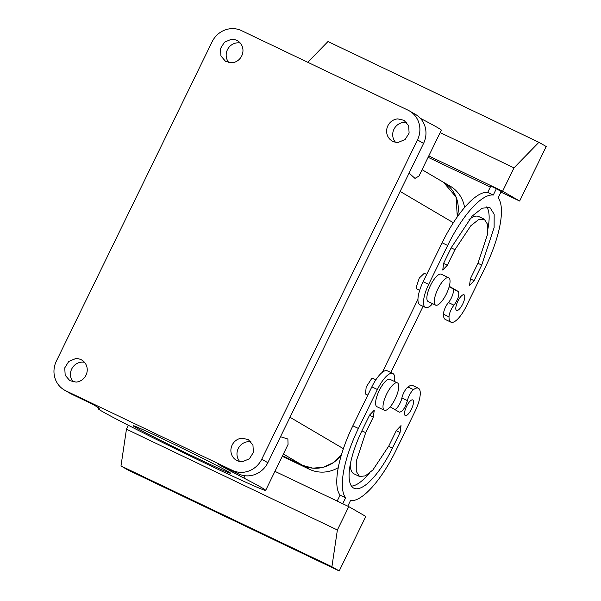 <?xml version="1.0" encoding="UTF-8"?>
<svg xmlns="http://www.w3.org/2000/svg" width="601" height="601" viewBox="0 0 601 601"><rect width="100%" height="100%" fill="white"/><g stroke="black" fill="none" stroke-linecap="round" stroke-linejoin="round"><path stroke-width="0.9" d="M443.313 182.186A32.499 30.749 120 0 1 443.343 182.208A32.499 30.749 120 0 1 457.308 216.893L456.061 197.023L443.553 182.328L422.067 169.685M382.334 372.32L417.935 299.336L382.334 372.32M302.709 465.407A32.499 30.749 120 0 0 341.383 454.919L333.42 462.597L323.533 467.195L312.873 468.164L302.694 465.399L282.538 455.768L302.709 465.407L309.402 469.268L282.275 456.309M409.071 173.133L414.99 178.384L418.95 176.085L441.337 130.184A93.17 2.209 26 0 0 420.324 118.284M419.678 290.298L416.793 288.916L416.155 287.316L419.318 278.023L424.276 273.282L426.687 274.432M375.873 379.787L372.996 378.412L371.546 378.78L366.174 387.021L365.513 394.046L367.812 395.142M280.524 436.687L287.887 439L288.059 444.455L265.665 490.363A93.17 2.209 26 0 1 211.702 466.331A93.17 2.209 26 0 1 120.005 420.993A93.17 2.209 26 0 1 98.188 408.672A93.17 2.209 26 0 1 98.632 408.665L98.88 408.154M228.913 62.632A11.915 11.276 120 0 1 227.163 50.311A11.915 11.276 120 0 1 237.32 42.844A11.915 11.276 120 0 1 240.235 43.009M409.424 110.915L415.501 114.423A22.748 21.523 120 0 1 423.562 143.414L417.485 139.905A22.748 21.523 -60 0 0 409.424 110.915A22.748 21.523 -60 0 0 408.026 110.178L241.504 30.628A22.748 21.523 120 0 0 212.108 41.785L56.374 361.081A22.748 21.523 120 0 0 64.435 390.072L70.52 393.58A22.748 21.523 120 0 0 71.91 394.309L92.208 404.007A130.004 3.088 26 0 1 99.248 408.65A130.004 3.088 26 0 1 98.632 408.665M265.665 490.363A93.17 2.209 26 0 0 243.848 478.043A130.004 3.088 26 0 1 218.14 464.167L238.439 473.866A22.748 21.523 120 0 0 267.836 462.71L423.562 143.414M395.443 142.189A11.915 11.276 120 0 1 393.685 129.869A11.915 11.276 120 0 1 403.842 122.401A11.915 11.276 120 0 1 406.749 122.566M239.709 461.485A11.915 11.276 120 0 1 237.958 449.157A11.915 11.276 120 0 1 248.115 441.697A11.915 11.276 120 0 1 251.023 441.863M73.187 381.928A11.915 11.276 120 0 1 71.436 369.6A11.915 11.276 120 0 1 81.586 362.14A11.915 11.276 120 0 1 84.501 362.305M231.235 39.343L224.451 42.198L220.484 48.583L220.92 55.961L225.578 61.392L231.828 62.797A11.915 11.276 -60 0 0 242.586 53.549A11.915 11.276 -60 0 0 237.485 40.748A11.915 11.276 -60 0 0 231.235 39.343M238.439 473.866L232.354 470.358A22.748 21.523 -60 0 0 261.758 459.202L417.485 139.905M397.764 118.893A11.915 11.276 -60 0 0 387.006 128.141A11.915 11.276 -60 0 0 392.107 140.95A11.915 11.276 -60 0 0 398.35 142.354L405.142 139.492L409.108 133.106L408.672 125.729L404.007 120.305L397.764 118.893M449.015 316.84A8.669 2.802 -64.5 0 1 453.988 305.203L448.436 302.551A8.669 2.802 115.5 0 0 443.463 314.188L449.015 316.84A21.666 7.002 115.5 0 0 450.945 322.174A21.666 7.002 115.5 0 0 466.368 306.127L485.36 267.19A67.169 21.696 115.5 0 0 498.139 197.872L501.226 191.524L496.366 188.722L490.814 186.07L487.719 192.41A67.169 21.696 115.5 0 0 442.118 242.796L423.127 281.734A21.666 7.002 115.5 0 0 419.866 304.79L425.41 307.442A21.666 7.002 115.5 0 0 430.256 306.014A8.669 2.802 -64.5 0 0 432.457 303.603M443.463 314.188A21.666 7.002 115.5 0 0 445.401 319.522L450.945 322.174M448.436 302.551A8.669 2.802 115.5 0 0 452.681 294.678A8.669 2.802 115.5 0 0 452.816 288.893M452.455 288.675L458.247 291.462L449.157 286.767M487.937 228.726A54.165 17.497 115.5 0 0 486.727 206.872M477.923 263.276L481.709 265.086L474.114 280.659L469.486 285.475L470.47 278.556L478.065 262.983L487.494 234.488L487.524 224.316L484.256 219.17L478.712 216.518A41.168 13.297 115.5 0 0 468.96 219.665M399.44 412.203L399.38 412.173C402.467 411.775 405.157 407.929 407.44 400.634L401.896 397.982A8.669 2.802 -64.5 0 1 394.834 409.551M401.896 397.982A8.669 2.802 -64.5 0 1 407.959 386.976A21.666 7.002 -64.5 0 1 412.804 385.549L418.349 388.201A21.666 7.002 -64.5 0 1 415.088 411.257L396.097 450.194A67.169 21.696 -64.5 0 1 350.496 500.58L347.784 506.147M340.076 495.119L345.628 497.771A67.169 21.696 -64.5 0 1 358.406 428.46L352.855 425.808A67.169 21.696 -64.5 0 0 340.076 495.119L337.176 501.076M352.855 425.808L371.846 386.864A21.666 7.002 -64.5 0 1 387.269 370.825L392.814 373.476A21.666 7.002 -64.5 0 1 394.752 378.81A8.669 2.802 -64.5 0 1 394.354 381.41M359.503 476.473L356.235 471.327L356.273 461.155L365.701 432.667L373.296 417.086L374.273 410.175L369.653 414.983L362.05 430.564A54.165 17.497 -64.5 0 0 353.899 488.207A54.165 17.497 -64.5 0 0 392.453 448.091L400.048 432.517L401.025 425.598L396.397 430.414L388.802 445.987L372.928 469.922L365.34 475.894L359.503 476.473L353.951 473.821A41.168 13.297 -64.5 0 1 350.278 464.265M369.254 473.325A54.165 17.497 -64.5 0 1 351.487 486.119M232.354 470.358L65.832 390.808A22.748 21.523 120 0 1 64.435 390.072M135.668 427.416A54.165 1.285 26 0 1 133.242 425.771A54.165 1.285 26 0 1 174.508 444.492A54.165 1.285 26 0 1 228.185 471.62A54.165 1.285 26 0 1 230.611 473.265A54.165 1.285 26 0 1 189.345 454.544A54.165 1.285 26 0 1 135.668 427.416M242.03 438.189A11.915 11.276 -60 0 0 231.272 447.437A11.915 11.276 -60 0 0 236.373 460.238A11.915 11.276 -60 0 0 242.624 461.643L249.407 458.788L253.382 452.403L252.946 445.025L248.281 439.594L242.03 438.189M75.508 358.632L68.724 361.494L64.75 367.88L65.186 375.257L69.851 380.681L76.102 382.093A11.915 11.276 -60 0 0 86.852 372.845A11.915 11.276 -60 0 0 81.759 360.037A11.915 11.276 -60 0 0 75.508 358.632M519.625 201.035L502.601 191.216L513.998 167.852L538.917 142.317L546.219 146.524L519.625 201.035L500.941 192.11M428.776 155.944L502.601 191.216M428.107 157.312L490.341 187.046M348.775 506.62L337.379 529.984L331.91 566.743L339.212 570.95L365.799 516.439L348.775 506.62L274.942 471.342M487.719 192.41L493.271 195.062A67.169 21.696 115.5 0 0 447.662 245.448L428.671 284.386A21.666 7.002 115.5 0 0 425.41 307.442M493.271 195.062L496.366 188.722M453.988 305.203C458.262 299.05 459.682 294.467 458.247 291.462M449.285 286.294L458.007 291.327M481.709 265.086L494.12 227.591L494.165 214.211L489.86 207.443L482.19 208.201L472.206 216.06L451.313 247.552L443.718 263.125L442.742 270.044L447.362 265.229L454.965 249.655L470.838 225.721L478.426 219.748L484.256 219.17M456.49 310.409A8.669 2.802 115.5 0 0 456.55 310.439A8.669 2.802 115.5 0 0 462.77 303.926A8.669 2.802 115.5 0 0 464.085 294.828A8.669 2.802 115.5 0 0 464.025 294.798A8.669 2.802 115.5 0 0 457.812 301.311A8.669 2.802 115.5 0 0 456.49 310.409M390.162 406.862L398.651 411.753M407.44 400.634A8.669 2.802 -64.5 0 1 413.511 389.628A21.666 7.002 -64.5 0 1 418.349 388.201M345.628 497.771L342.728 503.728M358.406 428.46L377.398 389.516A21.666 7.002 -64.5 0 1 392.814 373.476M405.217 415.539A8.669 2.802 -64.5 0 1 406.531 406.449A8.669 2.802 -64.5 0 1 412.744 399.935A8.669 2.802 -64.5 0 1 412.812 399.965A8.669 2.802 -64.5 0 1 411.49 409.056A8.669 2.802 -64.5 0 1 405.277 415.576A8.669 2.802 -64.5 0 1 405.217 415.539M440.165 132.581L513.998 167.852M307.757 62.279L327.988 41.544L538.917 142.317M448.692 277.745L441.292 274.206A15.168 4.898 115.5 0 0 432.179 282.297A15.168 4.898 115.5 0 0 426.883 298.674A15.168 4.898 115.5 0 0 428.212 301.574L435.62 305.113A15.168 4.898 -64.5 0 1 434.283 302.213A15.168 4.898 -64.5 0 1 439.579 285.836A15.168 4.898 -64.5 0 1 448.692 277.745A15.168 4.898 -64.5 0 1 450.029 280.644A15.168 4.898 -64.5 0 1 444.725 297.022A15.168 4.898 -64.5 0 1 435.62 305.113M128.359 425.298L126.45 429.212L120.981 465.97L128.276 470.177L339.212 570.95M337.379 529.984L126.45 429.212M384.339 410.25L376.94 406.712A15.168 4.898 -64.5 0 1 377.638 394.188A15.168 4.898 -64.5 0 1 387.269 379.885A15.168 4.898 -64.5 0 1 390.011 379.336L397.419 382.875A15.168 4.898 115.5 0 0 394.669 383.423A15.168 4.898 115.5 0 0 385.046 397.727A15.168 4.898 115.5 0 0 384.339 410.25A15.168 4.898 115.5 0 0 387.082 409.694A15.168 4.898 115.5 0 0 396.713 395.398A15.168 4.898 115.5 0 0 397.419 382.875M331.91 566.743L120.981 465.97M338.243 467.653A32.499 30.749 120 0 1 309.402 469.268M390.808 372.515L423.089 306.33M443.343 182.208L450.029 186.062A32.499 30.749 120 0 1 464.581 207.533M400.146 191.426L453.364 222.738M343.381 448.677L289.998 417.267M283.387 454.033L302.694 465.399M243.848 478.043L244.968 475.737M267.836 462.71L261.758 459.202M65.832 390.808L71.91 394.309M423.127 281.734L428.671 284.386M442.118 242.796L447.662 245.448M470.328 278.849L474.114 280.659M443.576 263.418L447.362 265.229M451.171 247.845L454.965 249.655M413.511 389.628L407.959 386.976M377.398 389.516L371.846 386.864M400.048 432.517L396.254 430.707M365.701 432.667L361.907 430.857M373.296 417.086L369.51 415.276M392.453 448.091L388.659 446.28M98.188 408.672L98.564 407.906"/></g></svg>
